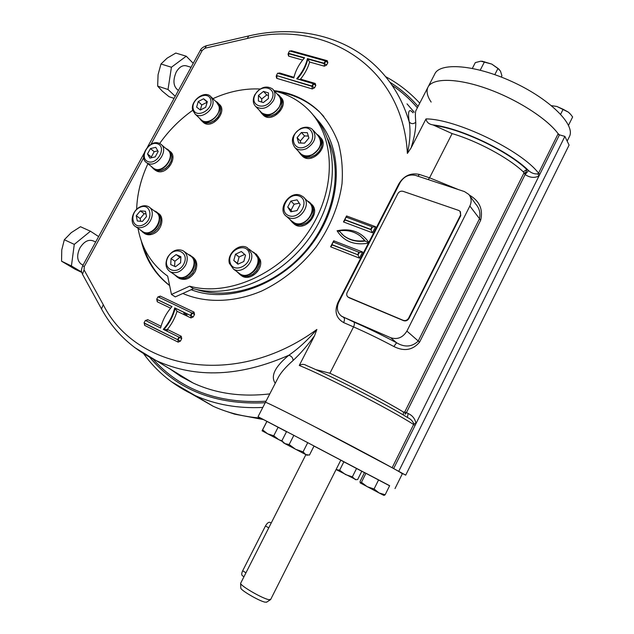 <?xml version="1.0" encoding="UTF-8"?>
<svg xmlns="http://www.w3.org/2000/svg" width="634" height="634" viewBox="0 0 634 634"><rect width="100%" height="100%" fill="white"/><g stroke="black" fill="none" stroke-linecap="round" stroke-linejoin="round"><path stroke-width="0.95" d="M140.716 221.282L140.169 218.54L144.211 213.713L145.971 213.848M145.448 211.265L146.517 216.543L142.436 221.424L137.309 220.997L136.262 215.726L140.328 210.876L145.448 211.265M144.211 213.713L140.328 210.876M140.169 218.54L136.262 215.726M144.148 226.639C152.295 223.105 155.211 210.155 148.705 206.771C146.185 205.368 143.339 205.4 140.185 206.858C132.03 210.456 129.162 223.501 135.874 226.798C138.331 228.089 141.089 228.034 144.148 226.639M143.118 224.848C154.316 219.523 150.67 201.969 139.646 207.492C128.631 212.731 131.999 230.245 143.118 224.848M141.739 230.927L142.904 231.743C152.62 237.877 165.767 217.288 155.592 211.907L149.822 207.603M151.661 157.7L151.288 157.05L154.205 151.692L157.803 150.852M158.159 151.463L155.211 156.875L149.886 158.12L147.516 153.959L150.456 148.578L155.766 147.326L158.159 151.463M154.205 151.692L150.456 148.578M151.288 157.05L147.516 153.959M148.063 163.469C157.486 167.756 169.349 149.362 160.616 144.029L159.086 143.236C149.513 139.1 137.855 157.612 146.779 162.811L148.063 163.469M147.984 161.607C157.24 165.276 167.067 147.175 157.66 143.847C148.443 140.344 138.719 158.128 147.984 161.607M152.596 167.495L153.555 168.272C162.431 174.841 176.656 155.52 167.257 149.672L161.535 144.814M200.304 109.991L201.786 104.911L207.152 102.24M205.693 107.281L200.336 110.015L196.627 107.122L198.26 101.519L203.593 98.785L207.318 101.654L205.693 107.281M207.088 102.193L203.593 98.785M201.786 104.911L198.26 101.519M192.681 110.181L195.145 114.112C201.588 119.921 215.497 108.747 212.723 99.926L210.433 96.202C204.029 90.186 190.01 101.274 192.681 110.181M193.196 108.882C195.534 119.208 213.444 110.126 210.789 99.879C208.277 89.64 190.644 98.745 193.196 108.882M200.637 119.271L201.493 120.08C207.912 125.865 221.71 114.817 218.928 106.052L216.646 102.343L211.257 97.01M174.643 266.359L174.889 261.216L179.921 257.301L180.833 257.705M176.093 254.606L180.88 256.715L180.595 262.801L175.515 266.748L170.736 264.6L171.037 258.545L176.093 254.606L179.921 257.301M174.889 261.216L171.037 258.545M185.596 265.218C188.449 258.799 187.609 253.972 183.075 250.723C177.155 248.417 172.012 250.588 167.669 257.23C164.753 263.76 165.656 268.634 170.387 271.867C176.252 273.999 181.324 271.78 185.596 265.218M183.709 264.18C190.232 252.047 174.287 245.144 167.978 257.182C161.416 269.125 177.243 276.376 183.709 264.18M175.895 275.576L177.322 276.535C187.941 282.788 200.915 261.089 189.867 255.597L184.446 251.706M261.699 102.066L261.747 98.952L266.771 94.949L268.444 95.465M263.316 102.581L258.355 101.012L258.458 95.425L263.498 91.399L268.475 92.936L268.396 98.539L263.316 102.581M266.771 94.949L263.498 91.399M261.747 98.952L258.458 95.425M254.805 94.783C252.475 99.633 252.815 103.58 255.827 106.631C262.159 110.229 268.039 108.232 273.444 100.624C275.719 95.877 275.433 91.985 272.572 88.95C266.209 85.17 260.289 87.112 254.805 94.783M255.272 94.434C248.956 105.933 265.424 111.259 271.629 99.546C277.906 87.88 261.327 82.88 255.272 94.434M260.883 111.933L261.755 112.844C268.063 116.434 273.888 114.469 279.245 106.94C281.488 102.233 281.195 98.373 278.35 95.354L273.405 89.862M238.265 264.029L237.393 263.261L239.089 256.976L244.676 254.432M235.491 254.194L241.348 251.524L245.517 255.161L243.813 261.509L237.924 264.18L233.78 260.511L235.491 254.194L239.089 256.976M237.393 263.261L233.78 260.511M251.397 253.37L247.529 247.886C239.739 242.378 226.552 253.695 229.397 263.387L233.558 269.141C241.388 274.348 254.345 262.928 251.397 253.37M249.328 253.426C246.364 241.395 227.027 250.311 230.015 262.222C232.765 274.356 252.443 265.495 249.328 253.426M238.479 272.818L240.048 273.983C251.024 281.108 265.289 259.354 253.862 252.95L249.019 249.083M291.973 211.566L291.046 210.131L294.152 204.211L299.256 203.197M287.733 207.049L290.855 201.097L297.061 199.853L300.167 204.584L297.029 210.575L290.8 211.796L287.733 207.049L291.046 210.131M294.152 204.211L290.855 201.097M300.453 195.264C289.183 190.446 276.535 209.941 286.679 216.543L288.716 217.652C299.771 222.637 312.689 203.419 302.878 196.611L300.453 195.264M299.082 196.009C287.939 191.785 277.589 211.447 288.771 215.655C299.969 220.085 310.446 200.043 299.082 196.009M291.268 220.719L294.667 223.073C305.651 228.05 318.419 209.03 308.671 202.246L304.169 197.871M300.881 143.038L300.294 141.041L304.582 135.938L308.322 136.056M298.662 142.959L297.1 137.626L301.412 132.49L307.308 132.665L308.901 138.006L304.566 143.165L298.662 142.959M300.294 141.041L297.1 137.626M304.582 135.938L301.412 132.49M300.674 128.551C292.02 134.527 290.166 140.946 295.103 147.801C298.265 150.282 302.101 150.527 306.594 148.562C315.193 142.705 317.151 136.342 312.459 129.455C309.233 126.792 305.303 126.491 300.674 128.551M300.397 129.074C288.153 134.907 293.225 152.628 305.588 146.636C318.054 140.7 312.633 122.941 300.397 129.074M299.795 152.723L300.849 153.816C303.995 156.289 307.799 156.55 312.261 154.609C320.78 148.832 322.706 142.515 318.038 135.668L313.442 130.549M185.865 315.502L184.985 312.863M186.309 313.497L187.22 316.152M460.45 215.267L408.629 318.102C407.282 320.265 405.475 321.01 403.224 320.336L348.121 297.124C346.647 295.951 346.338 294.39 347.178 292.44L397.843 193.632C399.127 191.595 400.846 190.818 402.994 191.302L458.675 210.409L460.03 211.281L460.752 215.671L460.387 211.732M348.637 297.401L348.011 297.045M408.629 318.102L408.978 318.426C407.63 320.59 405.823 321.335 403.573 320.661L349.025 297.726M408.978 318.426L460.752 215.671M316.287 118.653C343.636 146.549 343.374 201.255 312.728 243.004C282.328 284.928 228.351 304.415 191.199 289.69M327.612 138.814C343.303 170.609 334.324 218.215 304.621 251.999C274.998 285.863 229.429 300.69 196.223 289.413M392.145 467.741L405.705 475.143L400.688 472.623L402.336 473.788C404.508 473.939 344.999 442.096 301.681 420.001C277.898 407.884 265.82 402.004 265.44 402.344C264.957 401.512 284.333 411.03 313.553 426.096L392.145 467.741L413.63 424.511L415.104 425.366L559.434 134.844L564.886 136.389L569.086 145.083L405.705 475.143M431.152 102.074C427.292 96.281 426.175 91.423 427.815 87.508C431.802 78.085 455.37 77.681 485.47 88.11C515.529 98.468 546.785 118.217 558.158 133.719L559.434 134.844M403.367 415.008L403.414 412.013L404.651 412.171L405.261 414.24L406.434 412.591L408.13 413.503C412.528 415.476 415.143 418.844 415.967 423.623L413.74 423.615C412.496 420.897 410.57 418.947 407.971 417.758L407.686 417.592C384.283 403.176 331.17 375.875 306.594 365.572C304.177 364.003 301.736 363.964 299.28 365.446L314.535 335.766C307.427 345.593 300.278 353.835 293.09 360.484C285.783 366.904 280.814 372.618 278.183 377.626M559.236 135.24C548.933 119.81 517.653 99.475 486.952 88.633C456.218 77.705 431.849 77.919 427.815 87.508L415.952 110.514C415.278 111.853 415.222 115.784 415.761 122.291C415.904 129.13 414.343 137.681 411.078 147.936L425.993 118.923C455.68 118.835 521.433 150.337 538.543 173.177L558.158 133.719M398.81 471.197L564.886 136.389M393.651 468.55L415.104 425.366M169.611 285.482C157.018 275.513 148.34 262.603 143.593 246.761M277.938 91.914C294.287 94.418 308.275 101.234 319.908 112.361L323.831 116.505M169.635 285.609C155.045 274.356 145.574 259.401 141.239 240.762M274.11 90.646C291.719 92.707 306.745 99.657 319.171 111.497C327.398 120.468 333.801 130.984 338.39 143.038C341.789 155.805 343.002 169.373 342.011 183.749C338.778 205.971 330.116 227.083 316.033 247.086C300.785 266.288 282.685 280.933 261.723 291.014C234.009 302.751 205.464 303.306 182.846 293.471M167.622 331.495L166.694 329.601M260.574 418.075C243.527 416.752 227.749 412.821 213.23 406.291L191.428 393.825M143.989 153.515L82.634 265.876L84.274 266.542L84.068 269.886L82.499 274.292M314.535 335.766L316.873 329.458C307.918 339.895 298.566 348.494 288.819 355.262C291.513 356.062 292.94 357.806 293.09 360.484M315.764 369.614L329.918 373.236L353.542 326.906L343.62 322.571C336.131 318.22 334.213 311.587 337.867 302.656L368.782 242.434C361.356 231.83 350.792 227.947 337.09 230.768C343.85 241.419 354.287 245.548 368.402 243.163M368.782 242.434L398.881 183.789C403.945 175.705 410.769 172.591 419.359 174.445L429.567 177.813L452.113 133.592L432.974 124.906C428.941 124.256 426.611 122.259 425.993 118.923M411.078 147.936L407.377 153.42C410.087 141.303 410.697 130.786 409.207 121.879C407.662 111.077 408.922 108.057 413.003 112.804M248.449 36.011L206.407 45.751L205.004 48.224L202.23 50.411L200.249 50.466L147.413 147.239M406.901 331.099L469.849 206.034C471.847 201.66 471.498 197.792 468.819 194.432L464.476 191.587L415.627 175.42C409.16 174.017 404.017 176.363 400.189 182.465L338.794 302.101C336.202 308.156 337.248 312.942 341.924 316.461L390.695 337.732C397.415 339.824 402.82 337.613 406.901 331.099L419.557 342.162C412.647 350.222 404.072 351.672 393.849 346.505C379.869 339.095 366.436 332.565 353.542 326.906C354.564 324.648 354.675 323.023 353.859 322.04C367.53 328 381.779 334.911 396.607 342.772C404.698 347.551 411.87 347.02 418.123 341.179L479.344 219.071C480.738 213.349 479.526 208.34 475.714 204.045M390.695 337.732L396.607 342.772L393.849 346.505M469.374 195.129L469.968 195.454C479.621 201.255 483.187 209.505 480.675 220.212L469.849 206.034M275.259 383.308C270.353 376.144 274.879 366.793 288.819 355.262C240.064 376.667 196.12 378.569 157.002 360.96C132.522 349.199 114.017 331.851 101.48 308.893L101.606 309.13M407.377 153.42C402.828 65.302 323.364 18.743 247.347 38.452L248.639 35.964C296.728 24.615 347.21 35.67 379.909 70.255C393.326 84.354 403.097 101.559 409.207 121.879C411.101 124.066 413.289 124.209 415.761 122.291M408.13 413.503L407.424 417.441M525.8 172.488L525.126 174.524L523.264 171.806L526.87 169.587L525.8 172.488L523.914 173.05L404.651 412.171L406.434 412.591L525.126 174.524L528.558 170.578C531.411 173.114 534.517 174.207 537.862 173.875L538.543 173.177L539.843 174.271M537.862 173.875L538.971 176.03C534.335 178.202 529.723 177.702 525.126 174.524M339.452 231.394L337.09 230.768M368.822 242.885L365.2 241.047L362.727 238.202M359.478 258.157L362.632 252.023L333.706 240.777L330.591 246.792L359.478 258.157L358.004 255.05L359.359 252.427L358.899 252.245M362.632 252.023L359.486 252.506L333.246 242.029L331.907 244.621L357.639 254.694L358.987 252.063M333.706 240.777L333.959 242.307M330.591 246.792L332.295 244.978L357.639 254.694M346.552 215.948L375.621 226.718L372.372 227.091L371.033 229.706L345.189 220.061L343.462 221.932L346.552 215.948L346.838 217.375M375.621 226.718L372.491 232.813L370.668 229.334L344.817 219.689L346.148 217.113L372.015 226.718L370.668 229.334M364.835 240.682L360.508 236.189C354.43 231.489 347.266 229.706 339.039 230.847L343.644 235.594C349.548 240.056 356.609 241.752 364.835 240.682L365.2 241.047C356.974 242.117 349.92 240.421 344.024 235.959L341.845 234.041M372.015 226.718L372.372 227.091L371.904 226.924M157.391 299.779L156.812 299.525L157.256 301.776L157.169 299.557L171.972 306.634L156.685 299.256L172.012 306.587C166.433 312.839 162.629 319.98 160.6 328.008L145.36 320.432L144.045 322.88L177.591 339.634L178.923 337.114L163.287 329.347C168.906 323.047 172.717 315.898 174.715 307.878L190.438 315.399L191.761 312.903L157.993 296.823L156.685 299.256M174.715 307.878L177.044 311.27L190.953 317.943L193.219 316.937L194.543 314.44L194.036 312.126L160.291 296.102L158.207 296.926M164.079 329.743L167.392 329.418C171.846 323.95 175.063 317.903 177.044 311.27M178.923 337.114L181.728 338.635L181.237 336.282L167.392 329.418M177.591 339.634L178.067 339.911L179.398 337.399L181.237 336.282M144.045 322.88L144.584 323.189M190.438 315.399L190.905 315.692L192.229 313.196L194.543 314.44M191.761 312.903L192.229 313.196L194.036 312.126M276.567 75.676L276.178 76.405L276.741 78.354L312.277 88.942L314.567 87.801L315.811 85.431L315.193 83.434L300.516 79.123L299.089 79.504M293.97 77.308L279.618 72.973L278.096 73.322M300.516 79.123C304.851 73.782 307.878 68.084 309.606 62.029L307.791 59.041L324.442 63.693L324.331 66.174L326.629 65.017L327.873 62.671L327.231 60.698L291.489 50.783L290.047 51.085M288.312 53.24L304.566 57.781C299.089 63.947 295.507 70.667 293.819 77.95L277.644 73.187L276.408 75.494L311.991 86.034L313.251 83.672L296.664 78.79C302.172 72.585 305.754 65.849 307.427 58.582L324.077 63.241L325.321 60.888L289.54 50.942L288.312 53.24L288.866 54.159L288.05 54.207L288.628 56.125L302.632 60.064M311.991 86.034L312.277 88.942M313.251 83.672L315.811 85.431M276.408 75.494L312.364 86.478L313.616 84.116M325.321 60.888L327.873 62.671M324.077 63.241L324.442 63.693L325.686 61.347M307.427 58.582L307.791 59.041C306.159 66.19 302.648 72.831 297.283 78.973M299.28 365.446C324.576 375.597 391.463 410.103 413.63 424.511L413.74 423.615M358.376 253.251L357.869 254.916M293.827 435.336L258.03 416.704L286.52 431.699M336.083 469.556L356.054 479.653L357.624 479.581L361.784 471.26L364.455 472.671M389.601 485.795L293.859 435.36L314.06 445.987L309.44 455.085L305.723 454.562L306.991 455.157M314.02 446.067L340.815 460.149M270.663 599.502L268.721 599.637C262.096 598.409 240.135 585.634 240.619 583.328L305.889 454.641M266.732 602.11L265.075 602.165C259.322 601.135 240.405 590.103 240.809 588.043L240.809 587.972M98.627 236.585L90.448 231.22L80.478 226.718L71.254 232.646L64.327 239.731L61.76 249.939L61.553 261.192L74.828 269.078L81.738 272.422M95.663 242.014L93.531 241.031C88.657 239.05 84.124 241.348 79.932 247.918C76.555 255.272 76.991 260.685 81.255 264.18L82.261 264.663M64.327 239.731L74.281 244.383L71.428 265.963L81.651 272.049M90.448 231.22L74.281 244.383M61.553 261.192L71.428 265.963M193.243 63.305L186.237 56.204L175.792 53.058L167.178 58.114L160.973 63.986L158.072 74.677L157.652 86.105L162.185 91.042L169.072 96.709L174.096 98.381M191.064 67.291L186.824 65.984C182.925 64.803 179.406 66.792 176.268 71.967C172.591 80.597 173.304 86.763 178.416 90.464M160.973 63.986L171.426 67.244L168.018 89.505L175.238 96.281M157.652 86.105L168.018 89.505M186.237 56.204L171.426 67.244M360.16 482.878L379.092 492.959L385.155 494.758L384.291 495.305M361.435 482.292L365.945 473.257L364.518 472.536L360.064 481.452L360.207 482.918L361.435 482.292L367.189 486.698L374.068 488.988L379.092 492.959L383.744 495.328M385.155 494.758L389.648 485.699L378.601 479.883L374.068 488.988M365.945 473.257L378.601 479.883M499.275 69.447L491.762 64.089L480.802 61.181L475.302 62.615L472.362 68.361M501.264 77.047L501.922 75.755L500.472 71.111L497.991 68.401L491.762 64.089L481.999 61.189M497.991 68.401L494.821 74.646M484.527 61.76L480.223 70.168M569.887 113.549L568.381 112.155L556.858 106.464L551.865 105.704M568.508 125.286L572.629 116.989L570.751 114.492L568.381 112.155L563.127 109.262L556.858 106.464L551.517 105.688M563.127 109.262L560.654 114.239M283.263 442.675L284.975 443.649L289.152 444.537L295.555 449.276L303.068 451.852L305.723 454.562L284.975 443.649L282.368 441.248L281.948 440.638L286.584 431.564L293.843 435.344L289.152 444.537M282.455 441.391L281.948 440.638M303.068 451.852L307.744 442.643M282.146 440.955L278.746 439.639L273.745 435.772L267.643 433.807L262.088 430.787L262.603 429.86L267.643 433.807L282.606 441.629M262.096 430.771L266.866 421.412M262.603 429.86L266.946 421.428M273.745 435.772L278.104 427.268M336.091 469.532L339.626 470.214L345.482 474.541L352.338 476.895L355.444 479.676M339.626 470.214L343.85 461.821L361.784 471.26M340.783 460.221L343.85 461.821M352.338 476.895L356.554 468.486M158.08 213.198L158.207 213.293C164.919 216.796 161.963 230.087 153.587 233.692C150.448 235.111 147.611 235.159 145.075 233.827L143.91 233.011M143.339 232.646L146.375 233.922L150.385 233.74L154.411 231.862L157.842 228.581L160.14 224.404L160.957 219.974L160.164 215.972L157.62 212.81M154.046 210.757L155.845 211.534C162.573 215.037 159.594 228.375 151.201 231.989C148.047 233.415 145.202 233.471 142.666 232.131L142.595 232.092M157.589 212.786L160.053 215.822L160.885 219.8L160.117 224.23L157.85 228.422L154.442 231.735L152.366 232.821L150.424 233.661L146.153 233.764M143.022 232.385L146.192 233.732M143.886 232.987L140.177 229.825M192.522 256.921C197.126 260.289 197.982 265.234 195.082 271.756C190.715 278.484 185.508 280.743 179.462 278.54L177.988 277.549M177.583 277.343L180.619 278.619L184.835 278.524L189.067 276.638L192.641 273.262L195.003 268.911L195.803 264.251L194.907 260.019L192.474 256.849M176.981 276.892L180.658 278.595L184.89 278.445L189.106 276.519L192.649 273.103L194.979 268.729L195.732 264.077L194.789 259.869L192.316 256.73M188.243 254.432L190.121 255.201C194.797 258.561 195.676 263.538 192.752 270.132C188.369 276.876 183.147 279.15 177.092 276.947L174.247 274.467M169.563 151.043L169.809 151.249C178.82 156.772 166.671 175.634 156.947 171.18L154.633 169.698M153.452 168.755L157.612 170.8L161.559 170.491L165.522 168.565L168.898 165.323L171.14 161.258L171.925 156.994L171.132 153.206L169.096 150.615M165.815 148.443L167.527 149.315C176.561 154.847 164.364 173.771 154.625 169.31L157.612 170.8M153.301 168.636L151.13 166.314M168.486 150.131L171.022 153.056L171.862 156.828L171.117 161.084L168.906 165.165L165.561 168.438L161.607 170.403L157.644 170.76M154.53 169.619L153.388 168.707M218.841 103.889L219.071 104.119C228.359 111.037 212.081 130.073 203.387 122.465L202.5 121.633M201.438 120.642L202.817 121.855L206.28 123.091L210.353 122.679L214.411 120.682L217.819 117.393L220.061 113.32L220.783 109.103L219.887 105.379L218.429 103.445M215.259 100.972L216.947 102.011C226.251 108.937 209.909 128.036 201.208 120.428L202.618 121.665M201.208 120.428L199.227 117.948M202.206 121.356L201.382 120.587M202.634 121.657L206.319 123.044L210.401 122.584L214.451 120.547L217.834 117.227L220.038 113.145L220.719 108.929L219.776 105.228L217.787 102.843M280.545 97.089L280.664 97.216C290.023 105.085 272.2 123.82 263.482 115.317L262.579 114.366M261.62 113.367L263.49 115.055L267.207 116.315L271.526 115.879L275.79 113.811L279.332 110.419L281.615 106.227L282.273 101.892L281.219 98.072L280.133 96.59M276.979 93.824L278.683 95.021C288.058 102.898 270.179 121.704 261.446 113.185L259.48 110.459M279.539 95.964L281.108 97.921L282.209 101.709L281.591 106.044L279.356 110.245L275.838 113.668L271.582 115.784L267.255 116.268L263.514 115.047L261.517 113.248M320.336 137.507C330.298 145.978 311.904 165.26 302.497 156.241L301.412 155.1M300.508 154.157L302.529 156.012L306.484 157.422L311.048 157.058L315.526 154.973L319.227 151.471L321.565 147.104L322.199 142.547L321.018 138.505L319.885 136.96M316.596 134.075L318.379 135.335C328.46 143.775 309.978 163.239 300.532 154.181L298.329 151.185M319.346 136.405L320.899 138.347L322.127 142.365L321.557 146.922L319.251 151.296L315.581 154.831L311.12 156.963L306.547 157.375L302.569 156.012L300.476 154.133M256.54 254.44L260.297 259.924C263.364 269.735 250.081 281.409 242.014 276.052L240.674 275.101M240.159 274.744L243.892 276.392L248.385 276.289L252.839 274.348L256.556 270.861L258.965 266.367L259.694 261.573L258.632 257.206L255.946 253.925M252.229 251.643L254.139 252.554L258.141 258.204C261.2 268.039 247.878 279.768 239.795 274.395L236.823 271.582M255.605 253.663L258.513 257.047L259.623 261.39L258.949 266.185L256.58 270.694L252.887 274.221L248.449 276.21L243.947 276.369L239.866 274.53M311.159 203.958C322.024 212.089 304.93 232.749 294.398 224.222L292.971 222.922M292.139 222.201L293.597 223.477L297.608 225.086L302.252 224.864L306.816 222.835L310.589 219.301L312.99 214.799L313.64 210.044L312.459 205.765L310.668 203.443M307.125 200.748L308.996 201.881C320.218 209.846 303.028 230.99 292.353 222.36L289.69 219.285M310.137 202.959L312.34 205.606L313.576 209.862L312.974 214.617L310.62 219.126L306.872 222.7L302.323 224.777L297.671 225.054L293.629 223.485L292.115 222.177M274.427 91.003C287.028 93.975 297.94 99.823 307.173 108.541C335.22 134.804 337.423 187.926 309.154 230.736C281.131 273.682 228.391 297.037 189.645 286.196L171.465 294.445L167.669 276.115C151.637 264.6 141.747 248.663 138.006 228.303M136.643 209.363C137.158 193.964 140.914 178.756 147.92 163.723M159.673 143.482C168.858 130.485 179.874 119.43 192.712 110.308M212.921 98.658C228.652 91.51 244.423 88.292 260.209 88.998M312.792 114.619C338.944 141.961 339.38 194.266 310.993 235.674C282.819 277.201 231.362 299.335 193.386 288.7L189.645 286.196M193.386 288.7L175.285 296.886L171.465 294.445M242.481 575.775L242.243 575.624C241.443 574.713 241.594 573.088 242.687 570.759L265.464 525.951C267.176 523.01 268.745 521.837 270.163 522.432L271.17 523.018M428.227 86.7L434.655 74.241C439.394 62.14 474.533 64.478 511.709 81.469C548.957 98.318 575.387 124.296 569.578 136.247L569.11 137.19M171.117 306.23L171.386 307.3M263.205 419.478L234.62 414.153L225.102 410.959M183.614 312.205L184.502 314.844M171.243 381.605L195.145 395.561C215.489 404.682 238.043 408.645 262.817 407.432M419.74 103.168L419.526 102.93C409.564 92.168 398.239 83.395 385.543 76.627M84.068 269.886L103.279 304.732C135.676 369.709 235.476 389.165 316.873 329.458M247.347 38.452L205.004 48.224M202.23 50.411L150.963 144.354M143.712 157.636L84.274 266.542M144.251 322.999L144.647 325.361L178.138 342.138L180.397 341.147L181.728 338.635M161.06 326.28L147.698 319.655L145.566 320.535M157.256 301.776L170.625 308.187M294.778 74.455L293.907 77.174M288.47 53.422L288.05 54.207M309.606 62.029L324.331 66.174M372.491 232.813L343.462 221.932M418.083 106.377C409.786 96.812 400.379 88.752 389.862 82.198M149.687 357.283C177.258 390.005 215.774 405.158 265.242 402.733M419.557 342.162L480.675 220.212M428.227 179.588L429.567 177.813L458.572 189.637M341.338 316.073L353.859 322.04M343.129 317.095L343.905 317.721C344.738 318.704 344.642 320.321 343.62 322.571M419.359 174.445L418.02 176.212M338.421 302.886L337.867 302.656M398.881 183.789L399.42 183.955M134.495 347.424L193.021 382.968L169.54 368.623L180.785 376.422L193.021 382.968C215.853 393.571 241.443 397.209 269.799 393.888M103.279 304.732L101.48 308.893L82.372 274.054C81.627 271.035 80.478 272.255 82.634 265.884M432.974 124.906C460.411 127.957 509.157 151.13 528.558 170.578L526.87 169.587C507.755 151.114 462.701 129.526 435.748 125.73M152.968 359.01C180.531 389.831 218.215 403.898 266.018 401.211M417.354 107.788C409.857 99.039 401.417 91.542 392.034 85.281M407.028 103.865L414.232 112.21M158.841 297.227L160.291 296.102M193.219 316.937L190.905 315.692L190.953 317.943M175.19 308.179L190.905 315.692L175.19 308.179C173.193 316.176 169.397 323.316 163.794 329.601M146.256 320.812L147.698 319.655M144.726 323.324L144.211 323.078M180.397 341.147L178.067 339.911L178.138 342.138M144.647 325.361L144.536 323.166L178.099 339.927L144.821 323.467M276.741 78.354L276.979 76.381L276.178 76.405M314.567 87.801L312.364 86.478M315.193 83.434L313.87 84.306M279.111 73.623L279.618 72.973M288.628 56.125L288.692 53.692L304.312 58.066M326.629 65.017L324.442 63.693M327.231 60.698L325.955 61.553M291.054 51.362L291.489 50.783M452.113 133.592C477.267 140.962 508.325 157.66 523.264 171.806M329.918 373.236C353.907 384.537 386.035 401.488 403.414 412.013M306.642 365.588C331.194 375.891 384.22 403.153 407.622 417.56M265.464 525.951L268.705 527.868M242.687 570.759L245.897 572.779M135.874 226.798L142.904 231.743M146.779 162.811L153.555 168.272M195.145 114.112L201.493 120.08M170.387 271.867L177.322 276.535M255.827 106.631L261.755 112.844M233.558 269.141L240.048 273.983M286.679 216.543L292.646 221.971M295.103 147.801L300.849 153.816M263.34 419.549L234.62 414.153L232.456 413.225M395.014 488.568L402.479 473.495M265.456 402.305L278.16 377.682M319.908 112.361L319.171 111.497M143.688 353.78C156.78 371.873 173.93 385.797 195.145 395.561L213.23 406.291M206.193 45.799C203.031 46.964 201.049 48.525 200.249 50.466M341.924 316.461L341.298 316.041M475.452 203.712L469.873 195.906M341.75 233.954L343.644 235.594M359.343 252.459L358.884 252.277M372.348 227.138L371.889 226.964M265.44 402.344L258.038 416.696M266.518 602.245L270.377 599.748M240.809 588.043L240.619 583.328M340.823 460.141L270.615 599.582M83.086 265.052L81.255 264.18M283.287 442.714L282.368 441.248M306.943 455.157L307.839 455.117M355.405 479.676L356.054 479.653M143.95 233.035L145.075 233.827M178.336 277.787L179.462 278.54M177.092 276.947L178.273 277.74M154.593 169.666L155.631 170.506M202.262 121.411L203.387 122.465M262.46 114.247L263.482 115.317M261.446 113.185L262.405 114.191M301.507 155.203L302.497 156.241M300.532 154.181L301.451 155.148M240.983 275.291L242.014 276.052M239.795 274.395L240.928 275.243M293.32 223.239L294.398 224.222M292.353 222.36L293.265 223.192M242.243 575.624L243.916 576.686M567.168 141.113L569.578 136.247"/></g></svg>
